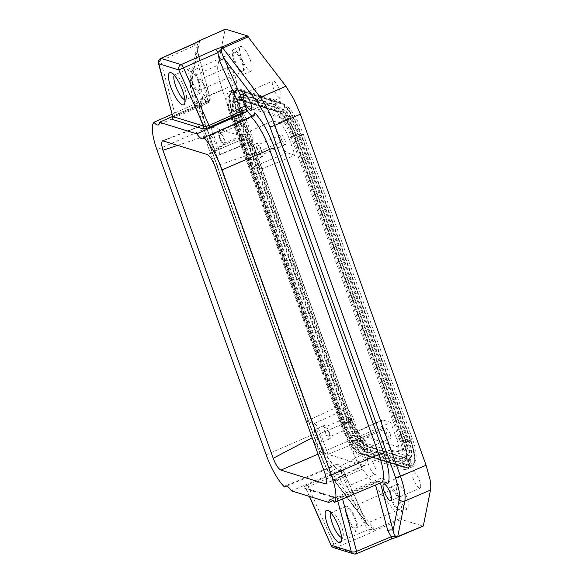 <?xml version="1.0" encoding="UTF-8"?>
<svg xmlns="http://www.w3.org/2000/svg" width="583" height="583" viewBox="0 0 583 583"><rect width="100%" height="100%" fill="white"/><g stroke="black" fill="none" stroke-linecap="round" stroke-linejoin="round"><path stroke-width="0.44" stroke-dasharray="2.92 2.19" d="M390.756 422.427L382.878 419.993A10.319 2.842 -113.4 0 0 382.149 420A10.319 2.842 -113.4 0 0 382.783 428.388L350.237 442.657L357.7 463.5L390.457 449.828L396.731 451.767A15.092 4.161 -113.4 0 0 397.752 451.767A15.092 4.161 -113.4 0 0 396.863 439.487L390.756 422.427L357.991 437.155L261.898 168.793L295.093 155.26L288.993 138.2A15.092 4.161 -113.4 0 0 278.929 122.765L272.662 120.827L240.327 135.686L203.635 124.631L202.556 128.457L204.451 136.386L210.346 152.841L218.006 155.216L250.981 141.611L243.104 139.177L236.997 122.117L244.226 118.947A15.238 4.198 66.6 0 1 243.293 106.565A15.238 4.198 66.6 0 1 244.364 106.551L286.166 119.479A15.238 4.198 66.6 0 1 296.317 135.067L404.194 436.346A15.238 4.198 66.6 0 1 405.09 448.742A15.238 4.198 66.6 0 1 404.055 448.742L362.254 435.814A15.238 4.198 66.6 0 1 352.103 420.234L244.226 118.947M295.093 155.26L287.215 152.819A10.319 2.842 -113.4 0 1 280.336 142.267L272.662 120.827M281.349 139.213A5.364 1.479 66.6 0 1 281.028 134.848A5.364 1.479 66.6 0 1 284.97 140.328A5.364 1.479 66.6 0 1 285.291 144.693A5.364 1.479 66.6 0 1 281.349 139.213M291.048 136.619L297.556 133.762A20.922 5.764 -113.4 0 0 283.622 112.366L277.027 115.091A21.054 5.801 66.6 0 1 291.048 136.619L400.281 441.688A21.054 5.801 66.6 0 1 401.57 458.792A21.054 5.801 66.6 0 1 400.098 458.814L358.29 445.886A21.054 5.801 66.6 0 1 344.269 424.358L235.036 119.289A21.054 5.801 66.6 0 1 233.798 102.163A21.054 5.801 66.6 0 1 235.219 102.156L277.027 115.091M235.219 102.156L241.814 99.438L283.622 112.366M241.814 99.438A20.922 5.764 -113.4 0 0 240.4 99.438A20.922 5.764 -113.4 0 0 241.632 116.462L350.864 421.531A20.922 5.764 -113.4 0 0 364.805 442.927L406.606 455.855A20.922 5.764 -113.4 0 0 408.071 455.833A20.922 5.764 -113.4 0 0 406.788 438.831L297.556 133.762M340.363 423.149L231.13 118.079A32.604 8.985 -113.4 0 1 229.134 91.582L235.634 88.623A32.735 9.022 66.6 0 1 237.93 88.587L279.738 101.522A32.735 9.022 66.6 0 1 301.549 134.994L410.782 440.063A32.735 9.022 66.6 0 1 412.698 466.706A32.735 9.022 66.6 0 1 410.49 466.706L403.895 469.424L362.094 456.496A32.604 8.985 -113.4 0 1 340.363 423.149L346.87 420.299L237.645 115.23A32.735 9.022 66.6 0 1 235.634 88.623M403.895 469.424A32.604 8.985 -113.4 0 0 406.096 469.424A32.604 8.985 -113.4 0 0 404.179 442.891L410.782 440.063M229.134 91.582A32.604 8.985 -113.4 0 1 231.422 91.546L273.223 104.481A32.604 8.985 -113.4 0 1 294.954 137.821L404.179 442.891M274.199 107.214A30.046 8.279 66.6 0 1 294.226 137.931L403.319 442.628A30.046 8.279 66.6 0 1 403.05 467.07L361.249 454.142A30.046 8.279 66.6 0 1 360.199 453.698A30.046 8.279 66.6 0 1 341.23 423.418L232.136 118.728A30.046 8.279 66.6 0 1 228.507 96.865A30.046 8.279 66.6 0 1 232.398 94.278L274.199 107.214A3.301 3.09 107.2 0 1 275.686 105.406L233.878 92.478A3.301 3.09 107.2 0 0 232.398 94.278M275.635 111.222L233.834 98.287A3.301 3.09 107.2 0 0 236.035 98.498L277.843 111.426A3.301 3.09 -72.8 0 1 275.635 111.222A25.674 7.076 66.6 0 1 276.539 111.601A25.674 7.076 66.6 0 1 292.746 137.479L401.84 442.169A25.674 7.076 66.6 0 1 404.937 460.854A25.674 7.076 66.6 0 1 401.614 463.062L359.813 450.134A25.674 7.076 66.6 0 1 342.702 423.877L233.608 119.187A25.674 7.076 66.6 0 1 233.834 98.287M172.685 116.411L208.138 100.64L210.201 98.323L197.433 50.612L197.207 45.066L190.452 78.945C190.328 79.47 189.599 82.225 190.86 89.891L194.496 103.045L320.111 453.895A4.125 0.911 -19.7 0 1 322.574 452.08L348.051 441.12L354.712 456.409L362.546 469.067L337.069 480.028C331.457 472.456 326.626 463.135 322.574 452.08L196.952 101.238C193.119 90.263 191.654 81.984 192.558 76.417L199.634 40.89L194.911 45.547L195.174 53.06A4.125 1.88 -15 0 0 197.433 50.612A4.125 1.88 -15 0 0 197.09 50.102L197.207 45.08L199.634 40.89L225.053 29.587L217.947 65.209C217.444 67.737 217.576 71.192 218.355 75.579L222.342 90.037L196.952 101.238A4.125 0.911 -19.7 0 0 194.496 103.045A4.125 0.911 -19.7 0 0 194.737 103.235L191.224 90.474C190.546 86.605 190.422 83.558 190.86 81.328A4.125 3.687 -168.7 0 1 190.452 78.945L190.452 78.945A4.125 3.687 -168.7 0 1 192.558 76.417L217.947 65.209M348.051 441.12L222.342 90.037M362.546 469.067L400.106 518.513L401.155 519.446L423.171 526.099M225.053 29.587L225.249 29.194M398.043 495.098A13.416 3.695 66.6 0 1 397.242 484.196A13.416 3.695 66.6 0 1 407.102 497.904A13.416 3.695 66.6 0 1 407.903 508.813A13.416 3.695 66.6 0 1 398.043 495.098M250.377 60.195A13.416 3.695 66.6 0 1 251.186 71.104A13.416 3.695 66.6 0 1 241.318 57.389A13.416 3.695 66.6 0 1 240.517 46.487A13.416 3.695 66.6 0 1 250.377 60.195M346.87 420.299A32.735 9.022 66.6 0 0 368.689 453.771L410.49 466.706M279.665 97.871A9.255 2.551 66.6 0 1 273.879 89.403A9.255 2.551 66.6 0 1 272.939 80.884A9.255 2.551 66.6 0 1 273.58 80.877A9.255 2.551 66.6 0 1 279.381 89.359A9.255 2.551 66.6 0 1 280.299 97.864A9.255 2.551 66.6 0 1 279.665 97.871M374.84 474.416A9.255 2.551 66.6 0 1 369.046 465.948A9.255 2.551 66.6 0 1 368.113 457.429A9.255 2.551 66.6 0 1 368.755 457.422A9.255 2.551 66.6 0 1 374.548 465.904A9.255 2.551 66.6 0 1 375.474 474.409A9.255 2.551 66.6 0 1 374.84 474.416M419.425 488.211A9.255 2.551 66.6 0 1 413.639 479.743A9.255 2.551 66.6 0 1 412.706 471.224A9.255 2.551 66.6 0 1 413.347 471.217A9.255 2.551 66.6 0 1 419.141 479.692A9.255 2.551 66.6 0 1 420.059 488.204A9.255 2.551 66.6 0 1 419.425 488.211M235.08 84.076A9.255 2.551 66.6 0 1 229.287 75.615A9.255 2.551 66.6 0 1 228.354 67.096A9.255 2.551 66.6 0 1 228.995 67.089A9.255 2.551 66.6 0 1 234.789 75.564A9.255 2.551 66.6 0 1 235.714 84.076A9.255 2.551 66.6 0 1 235.08 84.076M199.634 40.89L199.094 41.211M158.452 63.241A4.125 1.88 165 0 1 160.711 60.792L194.911 45.547A4.125 1.159 66 0 1 194.948 43.171L194.962 43.164M397.744 536.52L422.821 526.143M397.154 536.695L390.843 539.144A4.125 1.122 67.2 0 0 391.12 539.144M375.43 530.355L370.599 532.884A4.125 1.173 67 0 1 368.245 529.655L373.215 529.568L375.43 530.355L401.155 519.446M373.215 529.568L375.569 530.282L368.099 525.181L366.211 521.982L363.464 523.075L368.245 529.655L331.078 545.367M373.929 529.51L400.106 518.513M374.526 529.335L337.069 480.028A4.125 2.638 -37.2 0 1 333.505 479.656A4.125 2.638 -37.2 0 1 333.155 478.738L326.24 467.566L320.358 454.077L194.737 103.235M195.174 53.06L207.861 100.458C209.698 99.598 210.441 98.819 210.091 98.133L210.201 99.095A15.479 4.263 66.6 0 1 209.078 102.397A15.479 4.263 66.6 0 1 208 102.411A15.479 4.263 66.6 0 1 202.505 96.625L202.301 100.48L201.113 101.311L172.102 114.21M286.719 486.047L332.033 466.947L335.036 466.786L335.385 467.734A15.479 4.263 66.6 0 1 336.529 464.33A15.479 4.263 66.6 0 1 337.586 464.33A15.479 4.263 66.6 0 1 343.008 470L343.722 471.253M205.894 96.538A9.08 2.5 -113.4 0 0 206.52 96.538A9.08 2.5 -113.4 0 0 205.61 88.186A9.08 2.5 -113.4 0 0 199.925 79.864A9.08 2.5 -113.4 0 0 199.299 79.871A9.08 2.5 -113.4 0 0 200.217 88.23A9.08 2.5 -113.4 0 0 205.894 96.538M339.685 470.204A9.08 2.5 -113.4 0 0 339.058 470.211A9.08 2.5 -113.4 0 0 339.976 478.57A9.08 2.5 -113.4 0 0 345.661 486.878A9.08 2.5 -113.4 0 0 346.28 486.871A9.08 2.5 -113.4 0 0 345.376 478.519A9.08 2.5 -113.4 0 0 339.685 470.204M291.427 490.857L340.421 470.095C341.58 470.044 341.427 470.372 339.976 471.086L307.117 485.041C303.983 486.448 302.89 487.439 303.845 488L334.657 497.532C336.311 497.787 338.796 497.263 342.104 495.965L342.243 495.907A2.062 0.561 -112.8 0 0 342.104 495.907A2.062 0.561 -112.8 0 0 342.075 497.102L375.095 483.198A2.062 0.561 67.2 0 1 375.117 482.003A2.062 0.561 67.2 0 1 375.263 482.003C376.961 481.376 377.842 481.274 377.901 481.689L332.711 500.753M335.939 497.467A2.062 1.931 -72.8 0 1 337.134 498.647L342.075 497.102L342.564 498.931M334.657 497.532A2.062 1.931 -72.8 0 1 335.925 497.467L342.104 495.907L375.124 482.003C377.135 481.186 378.586 481.048 379.475 481.58L379.963 482.447L375.095 483.198L375.576 484.998M303.845 488A2.062 1.931 -72.8 0 1 306.33 489.115L337.134 498.647L337.754 500.957M307.117 485.041A2.062 0.583 67 0 1 308.29 486.652C306.213 487.599 305.558 488.423 306.33 489.115L305.113 487.935L335.925 497.467M340.421 470.095L341.303 469.905L343.679 471.224L341.142 472.696L308.29 486.652L333.826 544.274A4.125 1.173 67 0 0 336.18 547.503L370.599 532.884M380.378 482.964L379.97 481.434L379.963 482.447M254.793 112.796A15.479 4.263 66.6 0 1 253.663 116.192A15.479 4.263 66.6 0 1 252.592 116.206A15.479 4.263 66.6 0 1 252.191 116.046M379.97 481.434A15.479 4.263 66.6 0 1 381.114 478.126A15.479 4.263 66.6 0 1 382.171 478.118A15.479 4.263 66.6 0 1 387.673 483.912M160.762 58.409A4.125 1.159 66 0 0 160.711 60.792L175.228 115.011C173.158 115.959 172.4 116.491 172.947 116.593M208.138 100.64C209.282 100.582 209.137 100.925 207.694 101.661A2.062 0.576 -114 0 0 207.839 101.653A2.062 0.576 -114 0 0 207.861 100.458L175.228 115.011A2.062 0.576 -114 0 1 175.206 116.199L207.839 101.653C208.998 101.726 209.771 100.619 210.171 98.33M207.694 101.661L172.721 117.445M377.901 481.689L379.475 481.58M174.266 75.287A13.562 3.738 66.6 0 1 174.813 74.799A13.562 3.738 66.6 0 1 175.731 74.792A13.562 3.738 66.6 0 1 176.008 74.901A13.562 3.738 66.6 0 1 184.767 88.66A13.562 3.738 66.6 0 1 186.341 98.738A13.562 3.738 66.6 0 1 185.591 99.678A13.562 3.738 66.6 0 1 184.862 99.744M199.291 93.193A13.416 3.695 66.6 0 1 190.357 79.477A13.416 3.695 66.6 0 1 189.555 68.568A13.416 3.695 66.6 0 1 190.473 68.561A13.416 3.695 66.6 0 1 199.408 82.276A13.416 3.695 66.6 0 1 200.224 93.185A13.416 3.695 66.6 0 1 199.291 93.193M198.278 90.35A10.319 2.842 -113.4 0 0 198.978 90.35A10.319 2.842 -113.4 0 0 198.366 81.955A10.319 2.842 -113.4 0 0 191.494 71.403A10.319 2.842 -113.4 0 0 190.779 71.41A10.319 2.842 -113.4 0 0 191.399 79.798A10.319 2.842 -113.4 0 0 198.278 90.35M242.142 63.051A10.581 2.915 66.6 0 1 242.768 71.658A10.581 2.915 66.6 0 1 235 60.843A10.581 2.915 66.6 0 1 234.359 52.244A10.581 2.915 66.6 0 1 235.087 52.237A10.581 2.915 66.6 0 1 242.142 63.051M234.038 60.545A13.416 3.695 -113.4 0 0 243.905 74.252A13.416 3.695 -113.4 0 0 243.096 63.35A13.416 3.695 -113.4 0 0 233.236 49.642A13.416 3.695 -113.4 0 0 234.038 60.545M330.984 512.996A13.562 3.738 66.6 0 1 331.53 512.508A13.562 3.738 66.6 0 1 332.456 512.501A13.562 3.738 66.6 0 1 332.733 512.61A13.562 3.738 66.6 0 1 341.492 526.369A13.562 3.738 -113.4 0 1 343.066 536.447L341.354 541.345M347.074 517.187A13.416 3.695 66.6 0 1 346.28 506.277A13.416 3.695 66.6 0 1 347.198 506.27A13.416 3.695 66.6 0 1 356.133 519.985A13.416 3.695 66.6 0 1 356.949 530.894A13.416 3.695 66.6 0 1 356.016 530.902A13.416 3.695 66.6 0 1 347.074 517.187M348.211 509.112A10.319 2.842 -113.4 0 0 347.497 509.119A10.319 2.842 -113.4 0 0 348.124 517.507A10.319 2.842 -113.4 0 0 354.996 528.06A10.319 2.842 -113.4 0 0 355.703 528.06A10.319 2.842 -113.4 0 0 355.091 519.664A10.319 2.842 -113.4 0 0 348.211 509.112M341.587 537.453A13.562 3.738 -113.4 0 0 342.316 537.388A13.562 3.738 -113.4 0 0 343.066 536.447M391.812 489.946A10.581 2.915 66.6 0 1 398.859 500.761A10.581 2.915 66.6 0 1 399.493 509.367A10.581 2.915 66.6 0 1 398.772 509.367A10.581 2.915 66.6 0 1 391.718 498.552A10.581 2.915 66.6 0 1 391.084 489.953A10.581 2.915 66.6 0 1 391.812 489.946M399.821 501.059A13.416 3.695 -113.4 0 0 389.954 487.352A13.416 3.695 -113.4 0 0 390.763 498.254A13.416 3.695 -113.4 0 0 400.623 511.961A13.416 3.695 -113.4 0 0 399.821 501.059M318.041 454.121L321.947 452.437L328.003 454.31L320.541 433.468A9.671 2.667 66.6 0 0 314.091 423.579L306.432 421.21L210.346 152.841L243.104 139.177M362.254 435.814L354.93 438.839A15.092 4.161 -113.4 0 1 344.866 423.404L338.767 406.344L306.432 421.21L312.175 437.746M177.596 145.378L204.451 136.386M244.364 106.551L237.128 109.837L243.403 111.776L210.631 126.504L218.093 147.346A9.671 2.667 66.6 0 1 218.661 155.216A9.671 2.667 66.6 0 1 218.006 155.216M210.339 141.574A7.222 1.989 -113.4 0 0 215.644 148.957A7.222 1.989 -113.4 0 0 215.214 143.083A7.222 1.989 -113.4 0 0 209.902 135.701A7.222 1.989 -113.4 0 0 210.339 141.574M207.315 154.568L246.383 137.559L240.327 135.686L247.79 156.536A9.671 2.667 66.6 0 0 254.239 166.425L261.898 168.793L256.003 152.331C252.833 144.212 249.626 139.286 246.383 137.559M204.575 124.631L163.036 140.875M256.003 152.331L215.025 166.395M325.307 474.416L363.879 453.618L357.991 437.155L350.325 434.787A9.671 2.667 66.6 0 0 349.647 434.794L382.149 420M320.541 433.468L353.524 419.337L361.198 440.777L328.003 454.31L363.756 465.372L364.769 465.336L365.767 461.437L363.879 453.618M350.237 442.657A9.671 2.667 66.6 0 1 349.647 434.794M353.116 446.913A7.222 1.989 -113.4 0 0 358.428 454.295A7.222 1.989 -113.4 0 0 357.998 448.422A7.222 1.989 -113.4 0 0 352.686 441.04A7.222 1.989 -113.4 0 0 353.116 446.913M363.756 465.372L326.575 483.176M312.328 437.665C315.498 445.791 318.704 450.71 321.947 452.437M320.373 436.784A7.222 1.989 -113.4 0 0 315.06 429.401A7.222 1.989 -113.4 0 0 315.498 435.275A7.222 1.989 -113.4 0 0 320.803 442.657A7.222 1.989 -113.4 0 0 320.373 436.784M338.767 406.344L346.645 408.785A10.319 2.842 -113.4 0 1 353.524 419.337M354.93 438.839L361.198 440.777M348.889 421.276A5.364 1.479 66.6 0 1 348.568 416.911A5.364 1.479 66.6 0 1 352.511 422.391A5.364 1.479 66.6 0 1 352.832 426.756A5.364 1.479 66.6 0 1 348.889 421.276M390.457 449.828L382.783 428.388M390.129 434.029A5.364 1.479 66.6 0 1 390.457 438.394A5.364 1.479 66.6 0 1 386.507 432.914A5.364 1.479 66.6 0 1 386.186 428.549A5.364 1.479 66.6 0 1 390.129 434.029M362.845 443.167A5.364 1.479 -113.4 0 0 366.794 448.648A5.364 1.479 -113.4 0 0 366.467 444.282A5.364 1.479 -113.4 0 0 362.524 438.802A5.364 1.479 -113.4 0 0 362.845 443.167M362.218 442.971A7.222 1.989 66.6 0 1 361.788 437.097A7.222 1.989 66.6 0 1 367.093 444.479A7.222 1.989 66.6 0 1 367.53 450.353A7.222 1.989 66.6 0 1 362.218 442.971M328.848 432.644A5.364 1.479 -113.4 0 0 324.899 427.164A5.364 1.479 -113.4 0 0 325.227 431.529A5.364 1.479 -113.4 0 0 329.169 437.01A5.364 1.479 -113.4 0 0 328.848 432.644M329.475 432.841A7.222 1.989 66.6 0 1 329.905 438.715A7.222 1.989 66.6 0 1 324.6 431.333A7.222 1.989 66.6 0 1 324.163 425.459A7.222 1.989 66.6 0 1 329.475 432.841M250.981 141.611A10.319 2.842 -113.4 0 0 251.681 141.611A10.319 2.842 -113.4 0 0 251.076 133.216L243.403 111.776M237.128 109.837A15.092 4.161 -113.4 0 0 236.071 109.852A15.092 4.161 -113.4 0 0 236.997 122.117M247.352 128.69A5.364 1.479 66.6 0 1 247.673 133.055A5.364 1.479 66.6 0 1 243.73 127.575A5.364 1.479 66.6 0 1 243.403 123.21A5.364 1.479 66.6 0 1 247.352 128.69M220.061 137.828A5.364 1.479 -113.4 0 0 224.01 143.309A5.364 1.479 -113.4 0 0 223.69 138.943A5.364 1.479 -113.4 0 0 219.74 133.463A5.364 1.479 -113.4 0 0 220.061 137.828M219.434 137.632A7.222 1.989 66.6 0 1 219.004 131.758A7.222 1.989 66.6 0 1 224.317 139.14A7.222 1.989 66.6 0 1 224.746 145.014A7.222 1.989 66.6 0 1 219.434 137.632M252.833 154.721A7.222 1.989 -113.4 0 0 247.527 147.339A7.222 1.989 -113.4 0 0 247.957 153.212A7.222 1.989 -113.4 0 0 253.27 160.595A7.222 1.989 -113.4 0 0 252.833 154.721M257.059 149.27A7.222 1.989 66.6 0 1 256.629 143.396A7.222 1.989 66.6 0 1 261.935 150.778A7.222 1.989 66.6 0 1 262.372 156.652A7.222 1.989 66.6 0 1 257.059 149.27M261.308 150.582A5.364 1.479 -113.4 0 0 257.365 145.101A5.364 1.479 -113.4 0 0 257.686 149.467A5.364 1.479 -113.4 0 0 261.629 154.947A5.364 1.479 -113.4 0 0 261.308 150.582M404.194 436.346L396.863 439.487M288.993 138.2L296.317 135.067M286.166 119.479L278.929 122.765M400.281 441.688L406.788 438.831M400.098 458.814L406.606 455.855M358.29 445.886L364.805 442.927M344.269 424.358L350.864 421.531M235.036 119.289L241.632 116.462M237.645 115.23L231.13 118.079M198.249 41.983L199.08 40.912M356.519 553.712A4.125 1.122 67.2 0 1 356.249 553.712L336.18 547.503A4.125 3.862 107.2 0 1 333.636 547.641M353.699 553.85A4.125 3.862 107.2 0 0 356.249 553.712L390.843 539.144M368.07 525.152L333.505 479.656C330.044 475.043 326.808 469.453 323.791 462.895L320.111 453.895A4.125 0.911 -19.7 0 0 320.358 454.077M343.008 470L366.08 522.077L333.155 478.738M202.505 96.625A39.178 10.8 -113.4 0 0 206.346 127.174L315.578 432.243A39.178 10.8 -113.4 0 0 335.385 467.734M190.86 81.328L197.09 50.102L210.201 99.095M201.113 101.311A35.046 9.663 -113.4 0 0 204.13 129.171L156.929 149.744M375.263 482.003L342.243 495.907M339.969 471.086A2.062 0.583 67 0 1 341.142 472.696L363.464 523.075M332.033 466.947A35.046 9.663 66.6 0 1 313.363 434.24A4.125 0.911 -19.7 0 0 315.818 432.433A4.125 0.911 -19.7 0 0 315.578 432.243M266.161 454.813L313.363 434.24L204.13 129.171A4.125 0.911 -19.7 0 0 206.593 127.364A4.125 0.911 -19.7 0 0 206.346 127.174M309.588 496.476L306.33 489.115M175.06 116.206A2.062 0.576 -114 0 0 175.206 116.206L173.071 117.358M314.091 423.579L346.645 408.785M344.866 423.404L352.103 420.234M396.731 451.767L404.055 448.742M382.878 419.993L350.325 434.787M218.093 147.346L251.076 133.216M280.336 142.267L247.79 156.536M287.215 152.819L254.239 166.425M294.954 137.821L301.549 134.994M273.223 104.481L279.738 101.522M231.422 91.546L237.93 88.587M368.689 453.771L362.094 456.496M294.226 137.931A3.301 0.729 -19.7 0 0 296.434 137.253A31.139 8.585 -113.4 0 0 275.686 105.406A0.823 0.772 -72.8 0 0 276.072 104.896L234.271 91.968A0.823 0.772 -72.8 0 1 233.878 92.478A31.139 8.585 -113.4 0 0 231.48 92.624A31.139 8.585 -113.4 0 0 233.608 117.817L342.702 422.507A31.139 8.585 -113.4 0 0 363.449 454.346L405.251 467.282A31.139 8.585 -113.4 0 0 407.123 467.362A31.139 8.585 -113.4 0 0 405.528 441.943L406.132 441.761L297.038 137.071A31.46 8.672 -113.4 0 0 276.072 104.896A2.886 2.704 -72.8 0 1 280.139 103.133A0.823 0.772 107.2 0 0 280.736 103.22A3.301 3.09 -72.8 0 1 282.893 109.24A0.823 0.772 107.2 0 0 282.507 109.75A2.886 2.704 -72.8 0 1 278.441 111.506A0.823 0.772 107.2 0 0 277.843 111.426A24.581 6.777 66.6 0 1 294.218 136.568A3.301 0.729 -19.7 0 0 292.746 137.479M403.05 467.07A3.301 3.09 -72.8 0 0 405.251 467.282A0.823 0.772 -72.8 0 1 405.855 467.362A31.46 8.672 66.6 0 0 406.132 441.761A2.886 0.641 160.3 0 0 408.552 440.996A2.886 0.641 160.3 0 0 410.199 439.997L410.585 439.75A31.139 8.585 66.6 0 1 412.713 464.935L414.163 462.122A31.46 8.672 66.6 0 1 409.915 465.598A2.886 2.704 -72.8 0 1 406.46 467.639C408.967 467.974 410.315 467.938 410.498 467.515C410.155 467.712 412.99 467.034 414.163 462.122A31.46 8.672 66.6 0 0 410.199 439.997L301.105 135.307L301.491 135.059A31.139 8.585 66.6 0 0 280.736 103.22L238.935 90.285A0.823 0.772 -72.8 0 1 238.338 90.205L280.139 103.133A31.46 8.672 66.6 0 1 281.917 104A31.46 8.672 66.6 0 1 301.105 135.307A2.886 0.641 160.3 0 1 299.458 136.305A2.886 0.641 160.3 0 1 297.038 137.071L296.434 137.253L405.528 441.943A3.301 0.729 160.3 0 1 403.319 442.628M401.84 442.169A3.301 0.729 160.3 0 1 403.312 441.258L403.698 441.01A2.886 0.641 160.3 0 1 405.345 440.005A2.886 0.641 160.3 0 1 407.765 439.247L408.37 439.065A3.301 0.729 160.3 0 1 412.239 438.445A3.301 0.729 160.3 0 1 410.585 439.75L301.491 135.059A3.301 0.729 160.3 0 0 303.145 133.755A3.301 0.729 160.3 0 0 299.276 134.374L408.37 439.065A24.581 6.777 66.6 0 1 409.63 459.134A24.581 6.777 66.6 0 1 408.151 459.069L366.35 446.141A24.581 6.777 66.6 0 1 349.968 420.999L240.874 116.308A24.581 6.777 66.6 0 1 239.19 96.428A24.581 6.777 66.6 0 1 241.092 96.304L282.893 109.24A24.581 6.777 66.6 0 1 299.276 134.374L298.671 134.556L407.765 439.247A24.26 6.69 66.6 0 1 407.553 458.989L365.745 446.053A24.26 6.69 66.6 0 1 364.375 445.39A24.26 6.69 66.6 0 1 349.581 421.247L240.488 116.556A24.26 6.69 -113.4 0 1 237.427 99.496A24.26 6.69 -113.4 0 1 240.699 96.814L282.507 109.75A24.26 6.69 66.6 0 1 298.671 134.556A2.886 0.641 160.3 0 0 296.251 135.314A2.886 0.641 160.3 0 0 294.604 136.32L403.698 441.01A24.26 6.69 66.6 0 1 406.759 458.063A24.26 6.69 66.6 0 1 403.487 460.752L361.686 447.817A24.26 6.69 66.6 0 1 345.515 423.01L236.421 118.32A24.26 6.69 66.6 0 1 236.64 98.578L278.441 111.506A24.26 6.69 66.6 0 1 279.818 112.176A24.26 6.69 66.6 0 1 294.604 136.32L294.218 136.568L403.312 441.258A24.581 6.777 66.6 0 1 404.996 461.138A24.581 6.777 66.6 0 1 403.101 461.262L361.292 448.327A24.581 6.777 66.6 0 1 344.917 423.192L235.816 118.502A24.581 6.777 66.6 0 1 234.563 98.432A24.581 6.777 66.6 0 1 236.035 98.498A0.823 0.772 -72.8 0 1 236.64 98.578A2.886 2.704 107.2 0 0 240.699 96.814A0.823 0.772 -72.8 0 1 241.092 96.304A3.301 3.09 107.2 0 0 238.935 90.285A31.139 8.585 66.6 0 0 237.07 90.205L281.917 104L279.534 102.856L237.733 89.928A2.886 2.704 107.2 0 0 234.271 91.968A31.46 8.672 66.6 0 0 230.023 95.444L231.48 92.624L228.507 96.865M342.702 423.877A3.301 0.729 -19.7 0 0 344.917 423.192L345.515 423.01A2.886 0.641 -19.7 0 0 347.934 422.252A2.886 0.641 -19.7 0 0 349.581 421.247L349.968 420.999A3.301 0.729 -19.7 0 0 351.629 419.694A3.301 0.729 -19.7 0 0 347.752 420.314L238.658 115.623A31.139 8.585 66.6 0 1 237.07 90.205L240.648 90.292L282.449 103.22C291.66 107.389 297.585 119.96 303.145 133.755L412.239 438.445C417.297 451.73 417.45 460.563 412.713 464.935A31.139 8.585 66.6 0 1 410.308 465.088A0.823 0.772 -72.8 0 0 409.915 465.598L368.113 452.67A31.46 8.672 66.6 0 1 347.155 420.496L238.053 115.806A31.46 8.672 66.6 0 1 238.338 90.205A2.886 2.704 107.2 0 0 237.733 89.928C235.211 89.593 233.87 89.636 233.688 90.052C234.031 89.855 231.196 90.533 230.023 95.444A31.46 8.672 66.6 0 0 233.994 117.569L343.088 422.26L342.702 422.507A3.301 0.729 -19.7 0 0 341.23 423.418M233.608 119.187A3.301 0.729 -19.7 0 0 235.816 118.502L236.421 118.32A2.886 0.641 -19.7 0 0 238.841 117.555A2.886 0.641 160.3 0 0 240.488 116.556L240.874 116.308A3.301 0.729 -19.7 0 0 242.535 115.004L351.629 419.694C355.819 432.805 365.942 446.498 368.062 446.141L409.63 459.134L407.721 459.069L365.92 446.133A0.823 0.772 -72.8 0 0 366.35 446.141A3.301 3.09 -72.8 0 1 368.507 452.16A31.139 8.585 66.6 0 1 347.752 420.314L347.155 420.496A2.886 0.641 -19.7 0 0 344.735 421.261A2.886 0.641 -19.7 0 0 343.088 422.26A31.46 8.672 66.6 0 0 362.269 453.567L364.659 454.711A2.886 2.704 -72.8 0 1 364.054 454.427A31.46 8.672 66.6 0 1 362.269 453.567L407.123 467.362L403.545 467.275L361.737 454.346A3.301 3.09 -72.8 0 0 363.449 454.346A0.823 0.772 -72.8 0 1 364.054 454.427L405.855 467.362A2.886 2.704 -72.8 0 0 406.46 467.639L364.659 454.711A2.886 2.704 -72.8 0 0 368.113 452.67A0.823 0.772 -72.8 0 1 368.507 452.16L410.308 465.088A3.301 3.09 -72.8 0 0 408.151 459.069A0.823 0.772 -72.8 0 1 407.553 458.989A2.886 2.704 -72.8 0 0 403.487 460.752A0.823 0.772 -72.8 0 1 403.101 461.262A3.301 3.09 -72.8 0 0 401.614 463.062M359.813 450.134A3.301 3.09 -72.8 0 1 361.292 448.327A0.823 0.772 -72.8 0 0 361.686 447.817A2.886 2.704 -72.8 0 1 365.745 446.053A0.823 0.772 -72.8 0 0 365.92 446.133L407.051 458.734L406.468 458.989L406.759 458.063L404.937 460.854M360.199 453.698L361.737 454.346A3.301 3.09 -72.8 0 1 361.249 454.142M276.539 111.601L234.249 98.476L236.465 98.498L279.818 112.176L237.135 98.833L237.726 98.578L237.427 99.496L239.438 96.224L239.249 102.389L242.535 115.004A3.301 0.729 -19.7 0 0 238.658 115.623L238.053 115.806A2.886 0.641 -19.7 0 0 235.634 116.564A2.886 0.641 -19.7 0 0 233.994 117.569L233.608 117.817A3.301 0.729 -19.7 0 0 232.136 118.728M408.071 455.833L401.57 458.792M240.4 99.438L233.798 102.163M209.078 102.397L158.306 124.944M343.708 471.268L341.303 469.905M336.529 464.33L285.364 485.952M335.036 466.786C327.989 459.193 321.583 447.737 315.818 432.433L206.593 127.364C204.269 120.827 202.746 115.04 202.01 109.99L201.623 105.997L202.301 100.48M368.099 525.181L366.211 521.982L343.737 471.253M309.391 496.417L306.009 488.794M253.663 116.192L202.899 138.739M381.114 478.126L329.949 499.748M176.008 74.901L171.271 72.795M186.341 98.738L184.636 103.636M200.224 93.185L185.591 99.678M189.555 68.568L174.813 74.799M198.978 90.35L242.768 71.658M190.779 71.41L234.359 52.244M243.905 74.252L251.186 71.104M233.236 49.642L240.517 46.487M383.65 483.999L412.706 471.224M390.872 500.666L420.059 488.204M251.105 110.325L280.299 97.864M243.891 93.666L272.939 80.884M332.733 512.61L327.996 510.504M346.28 506.277L331.53 512.508M356.949 530.894L342.316 537.388M347.497 509.119L391.084 489.953M355.703 528.06L399.493 509.367M397.242 484.196L389.954 487.352M407.903 508.813L400.623 511.961M397.752 451.767L405.09 448.742M366.794 448.648L390.457 438.394M362.524 438.802L386.186 428.549M352.686 441.04L361.788 437.097M358.428 454.295L367.53 450.353M348.568 416.911L324.899 427.164M352.832 426.756L329.169 437.01M329.905 438.715L320.803 442.657M324.163 425.459L315.06 429.401M218.661 155.216L251.681 141.611M236.071 109.852L243.293 106.565M224.01 143.309L247.673 133.055M219.74 133.463L243.403 123.21M209.902 135.701L219.004 131.758M215.644 148.957L224.746 145.014M256.629 143.396L247.527 147.339M262.372 156.652L253.27 160.595M281.028 134.848L257.365 145.101M285.291 144.693L261.629 154.947M364.769 465.336L326.021 483.81M203.635 124.631L162.278 140.867M206.52 96.538L235.714 84.076M199.299 79.871L228.354 67.096M339.058 470.211L368.113 457.429M346.28 486.871L375.474 474.409M406.096 469.424L412.698 466.706"/><path stroke-width="0.87" d="M199.619 40.591L225.606 29.15L247.265 35.855L221.795 47.136L222.32 48.396L222.852 48.076L221.795 47.136L215.491 49.417A4.125 1.1 66.2 0 1 217.845 52.645L219.492 60.588L224.091 58.46L257.023 101.799L263.931 112.971L269.812 126.46L395.434 477.302L398.954 490.063C399.632 493.932 399.749 496.986 399.311 499.201A4.125 3.687 11.3 0 0 404.835 500.994L397.744 536.52L391.186 536.754L387.782 530.596A4.125 1.88 165 0 1 393.088 530.428C394.101 535.413 395.653 537.439 397.744 536.52L422.821 526.143M423.375 525.706L430.48 490.084C430.983 487.556 430.844 484.101 430.065 479.722L426.078 465.256L400.434 476.165L274.819 125.323C270.752 114.275 265.921 104.962 260.317 97.376L222.852 48.076C220.789 49.212 221.197 52.674 224.091 58.46L247.17 110.53A15.479 4.263 66.6 0 0 252.191 116.046M247.265 35.855L285.874 86.226L293.708 98.884L300.376 114.173L426.078 465.256M225.315 29.157L200.188 40.453M199.08 40.912L194.955 43.164A4.125 1.159 66 0 1 195.247 43.157L199.911 40.613M221.606 47.201L221.766 48.885L222.32 48.396M221.766 48.885L217.845 52.645L183.477 67.832L209.006 125.462C206.79 126.365 205.041 126.591 203.751 126.125A2.062 1.931 107.2 0 1 202.629 128.799C204.349 129.04 206.863 128.464 210.179 127.072A2.062 0.554 66.2 0 1 209.006 125.462L241.814 110.959L246.376 109.356L247.17 110.53M397.744 536.52L397.183 536.965L397.744 536.52M337.754 500.957L351.279 551.482A4.125 1.88 -15 0 0 356.585 551.321L391.186 536.754A4.125 1.122 67.2 0 1 391.127 539.144L397.453 536.965L423.098 526.143M172.102 114.21L153.912 122.299A15.981 4.409 -113.4 0 0 157.199 124.959A15.981 4.409 -113.4 0 0 158.306 124.944A15.981 4.409 -113.4 0 0 159.458 122.292L172.685 116.411M159.458 122.292L196.814 133.842A15.981 4.409 -113.4 0 0 201.791 138.754A15.981 4.409 -113.4 0 0 202.899 138.739A15.981 4.409 -113.4 0 0 203.751 137.712L250.923 116.717A35.046 9.663 66.6 0 1 269.594 149.423L378.826 454.492L331.312 474.963A34.579 9.532 66.6 0 1 334.329 502.408A15.981 4.409 -113.4 0 0 331.042 499.74A15.981 4.409 -113.4 0 0 329.949 499.748A15.981 4.409 -113.4 0 0 328.783 502.415L291.427 490.857A15.981 4.409 -113.4 0 0 286.45 485.952A15.981 4.409 -113.4 0 0 285.364 485.952A15.981 4.409 -113.4 0 0 284.489 486.987A34.579 9.532 66.6 0 1 266.161 454.813L156.929 149.744A34.579 9.532 66.6 0 1 153.912 122.299M203.751 137.712A34.579 9.532 66.6 0 1 222.079 169.893L331.312 474.963M162.934 150.283L161.411 143.935L162.278 140.867L163.036 140.875L207.315 154.568C209.909 155.953 212.482 159.895 215.025 166.395L325.307 474.416L326.823 480.684L326.021 483.81L325.205 483.832L280.926 470.131C278.331 468.754 275.759 464.811 273.216 458.304L162.934 150.283L177.596 145.378M332.711 500.753L328.783 502.415M284.489 486.987L286.719 486.047M309.391 496.417L331.078 545.367L309.588 496.476M339.328 528.307A17.541 4.832 -113.4 0 0 327.996 510.504A17.541 4.832 -113.4 0 0 327.478 524.642A17.541 4.832 -113.4 0 0 341.354 541.345A17.541 4.832 -113.4 0 0 339.328 528.307M384.277 483.992A9.08 2.5 -113.4 0 0 383.65 483.999A9.08 2.5 -113.4 0 0 384.569 492.365A9.08 2.5 -113.4 0 0 390.246 500.673A9.08 2.5 -113.4 0 0 390.872 500.666A9.08 2.5 -113.4 0 0 389.961 492.314A9.08 2.5 -113.4 0 0 384.277 483.992M250.486 110.333A9.08 2.5 -113.4 0 0 251.105 110.325A9.08 2.5 -113.4 0 0 250.202 101.974A9.08 2.5 -113.4 0 0 244.517 93.659A9.08 2.5 -113.4 0 0 243.891 93.666A9.08 2.5 -113.4 0 0 244.802 102.025A9.08 2.5 -113.4 0 0 250.486 110.333M170.761 86.933A17.541 4.832 -113.4 0 0 182.45 104.867A17.541 4.832 -113.4 0 0 184.636 103.636A17.541 4.832 -113.4 0 0 182.603 90.598A17.541 4.832 -113.4 0 0 171.271 72.795A17.541 4.832 -113.4 0 0 170.914 72.656A17.541 4.832 -113.4 0 0 170.761 86.933M172.721 116.527L158.802 63.751A4.125 1.88 165 0 1 158.452 63.241L172.721 116.52L172.575 117.766L173.071 117.358M172.721 117.445L171.817 119.267A2.062 1.931 107.2 0 0 172.947 116.593L203.751 126.125L178.872 69.96L158.802 63.751A4.125 3.862 -72.8 0 1 161.054 58.402L181.124 64.611A4.125 1.1 66.2 0 1 183.477 67.832L178.872 69.96A4.125 3.862 -72.8 0 1 181.124 64.611L215.491 49.417M210.179 127.072L242.994 112.57C244.7 111.914 245.574 111.798 245.618 112.228C246.769 111.644 247.024 110.69 246.376 109.356M250.923 116.717C253.022 115.893 254.312 114.589 254.793 112.796A39.178 10.8 -113.4 0 1 274.6 148.286L383.825 453.355A39.178 10.8 -113.4 0 1 387.673 483.912C385.873 482.017 383.935 481.492 381.843 482.352L334.329 502.408M196.814 133.842L245.618 112.228M184.862 99.744A13.562 3.738 66.6 0 1 184.651 99.693A13.562 3.738 66.6 0 1 175.614 85.825A13.562 3.738 66.6 0 1 174.266 75.287M341.587 537.453A13.562 3.738 -113.4 0 1 341.376 537.402A13.562 3.738 -113.4 0 1 332.339 523.534A13.562 3.738 66.6 0 1 330.984 512.996M312.175 437.746L273.216 458.304M280.926 470.131L318.041 454.121M326.575 483.176L325.205 483.832M194.955 43.164L160.762 58.409A4.125 1.159 66 0 1 161.054 58.402L195.247 43.157M222.852 48.076L248.314 36.787M257.023 101.799A4.125 2.638 -37.2 0 1 260.317 97.376L285.874 86.226M269.812 126.46A4.125 0.911 -19.7 0 0 274.819 125.323L300.376 114.173M430.48 490.084L404.835 500.994C405.724 495.426 404.259 487.155 400.434 476.165A4.125 0.911 -19.7 0 1 395.434 477.302M396.061 536.761L396.79 537.089M331.078 545.375A4.125 4.125 0 0 0 333.636 547.641A4.125 3.862 107.2 0 1 331.21 545.28L351.279 551.482A4.125 3.862 107.2 0 0 353.699 553.85A4.125 4.125 0 0 0 356.526 553.712A4.125 1.122 67.2 0 0 356.585 551.321L342.564 498.931M387.782 530.596L375.576 484.998M399.311 499.201L393.088 530.428L380.378 482.964M219.492 60.588L241.814 110.959A2.062 0.554 66.2 0 0 242.987 112.577M171.817 119.267L202.629 128.799M222.079 169.893L269.594 149.423A4.125 0.911 160.3 0 1 274.6 148.286M381.843 482.352A35.046 9.663 66.6 0 0 378.826 454.492A4.125 0.911 160.3 0 1 383.825 453.355M160.77 58.402A4.125 4.125 0 0 0 158.452 63.234M391.12 539.144L356.519 553.712M333.636 547.641L353.699 553.85"/></g></svg>
